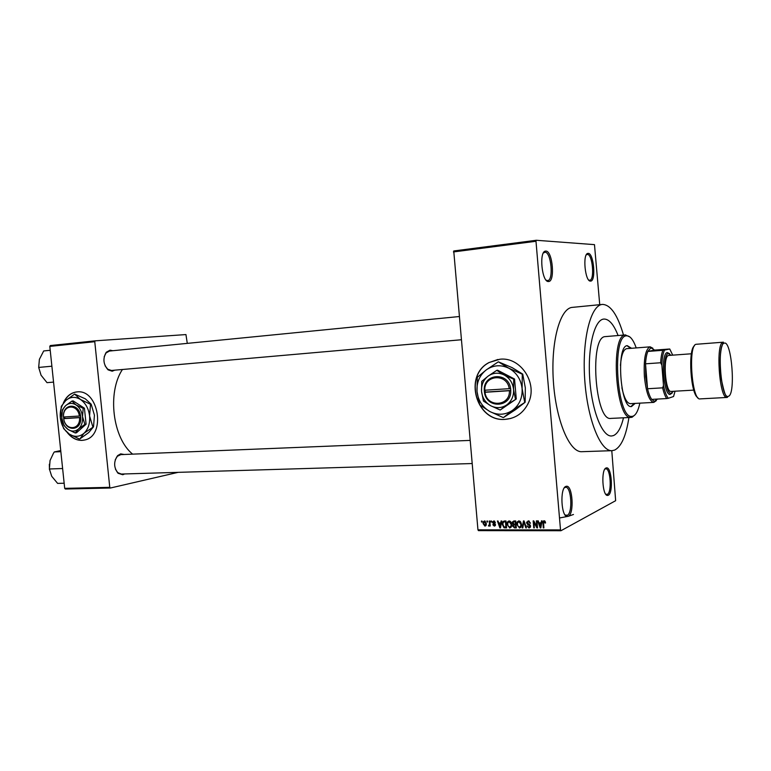 <?xml version="1.0" encoding="UTF-8"?>
<svg xmlns="http://www.w3.org/2000/svg" width="771" height="771" viewBox="0 0 771 771"><rect width="100%" height="100%" fill="white"/><g stroke="black" fill="none" stroke-linecap="round" stroke-linejoin="round"><path stroke-width="1.16" d="M565.798 486.434L566.454 486.26C572.631 485.055 574.424 513.814 568.323 516.281L567.311 516.512C561.192 517.004 559.756 488.313 565.798 486.434M565.066 514.961L567.283 515.298C572.93 513.043 571.378 486.511 565.644 487.272L564.305 487.86M545.887 251.086C552.614 250.787 555.303 281.868 548.538 281.511L548.46 281.511C541.917 282.427 538.833 251.529 545.444 251.115L545.887 251.086M546.138 280.162L547.593 280.596C553.829 280.557 551.226 251.905 545.02 252.223L543.372 252.994M588.225 253.37C593.815 253.061 596.214 281.454 590.576 281.097L590.528 281.097C585.073 281.916 582.375 253.649 587.897 253.389L588.225 253.37M588.707 280.008L589.69 280.259C594.884 280.297 592.581 254.083 587.415 254.401L586.268 254.883M606.025 468.007L606.517 467.872C611.692 466.783 613.398 493.238 608.28 495.261L607.519 495.435C602.382 495.955 600.946 469.539 606.025 468.007M605.755 494.201L607.317 494.365C612.058 492.524 610.555 468.074 605.746 468.816L604.83 469.173M499.907 359.228L489.122 362.505C463.082 375.516 476.112 422.18 505.121 419.376C515.654 418.48 523.384 413.054 528.328 403.098C538.187 383.351 520.637 356.636 499.907 359.228M497.941 359.459L489.277 362.476C463.246 375.487 476.276 422.142 505.275 419.328L510.845 418.441M124.623 473.953L122.801 474.734L118.05 473.278C113.684 467.525 113.539 461.636 117.626 455.613L120.671 453.868L124.131 454.485M120.806 454.62L117.317 456.307L115.226 459.873M114.773 370.167L112.2 371.208L108.085 369.858C103.266 364.394 102.659 358.525 106.263 352.26L110.041 350.169L112.768 350.718M623.508 335.077C617.687 315.079 610.728 304.863 602.633 304.41L602.402 304.429C590.74 304.988 582.009 339.144 584.688 379.014C587.232 418.884 600.349 451.633 611.991 450.678L614.651 450.081C621.426 446.554 626.177 435.702 628.914 417.535M572.651 307.35L572.41 307.369C560.074 307.995 550.706 341.755 553.356 381.067C555.862 420.388 569.557 452.654 581.864 451.69L611.991 450.678M122.416 369.502C107.053 392.574 112.662 438.179 132.641 454.138M67.424 432.743C71.626 437.947 76.483 440.492 82.005 440.386L84.656 439.99C106.302 435.972 98.775 388.873 76.975 391.919L76.011 392.025C70.306 393.065 66.075 396.776 63.299 403.146M76.483 391.967L76.242 391.996C70.71 392.998 66.547 396.535 63.742 402.616M68.108 433.273C72.233 438.111 76.936 440.463 82.237 440.337L83.788 440.174M613.456 435.586C617.735 433.707 621.079 427.77 623.488 417.795C621.079 427.77 617.735 433.707 613.456 435.586L611.557 435.991L613.456 435.586M618.091 335.53C613.783 324.446 609.051 318.953 603.895 319.049L603.838 319.059C594.451 319.579 587.55 347.046 589.709 378.773C591.742 410.509 602.18 436.772 611.557 435.991C602.18 436.772 591.742 410.509 589.709 378.773C587.55 347.046 594.451 319.579 603.838 319.059L603.895 319.049C609.051 318.953 613.783 324.446 618.091 335.53M487.002 522.015L486.915 521.042L487.494 521.032L487.58 522.015L487.002 522.015L487.561 521.765M489.469 523.615L489.238 521.032L489.826 521.032L490.26 526.024L489.614 525.224L488.997 526.111L488.419 525.841L490.028 523.364M490.992 522.006L490.905 521.023L491.484 521.023L491.57 522.006L490.992 522.006L491.551 521.745M492.534 522.545L493.806 520.926L495.368 522.526L493.825 521.639L493.151 522.063L495.474 524.675L494.288 526.111L492.804 524.675L494.876 525.032L492.534 522.545L493.103 522.285M500.745 523.056L501.073 520.994L501.69 520.994L500.504 527.894L499.887 527.894L497.411 521.003L498.027 521.003L498.712 523.056L501.391 522.748M509.101 520.878L510.894 521.957L511.693 524.338L511.578 526.294L509.718 527.981L507.125 524.425L507.501 521.938L509.101 520.878M518.873 520.839L520.685 521.928L521.485 524.319L521.408 526.111L519.49 527.981L516.878 524.405L517.254 521.909L518.873 520.839M544.066 520.762L545.068 521.254L545.579 522.95L544.972 523.046L544.114 521.582L543.497 522.112L543.902 527.884L543.295 527.884L542.88 522.025L544.066 520.762M477.953 529.841L560.517 529.908L560.951 530.727L478.434 530.631L477.953 529.841L453.743 250.96L536.279 240.273L594.48 244.638L599.732 304.69M560.517 529.908L535.99 241.275L453.415 251.944M541.097 522.96L541.444 520.859L542.08 520.859L540.828 527.884L540.192 527.884L537.647 520.868L538.283 520.868L538.987 522.969L541.772 522.613M536.828 526.487L536.346 520.878L536.953 520.878L537.551 527.884L536.905 527.884L533.869 522.275L534.351 527.884L533.744 527.884L533.147 520.888L533.792 520.888L536.828 526.487L537.406 526.188M526.583 522.844L528.289 520.81L530.487 523.172L528.299 521.63L527.2 522.449L530.564 526.063L529.012 527.981L527.017 525.899L528.925 527.162L529.956 526.044L527.643 524.502L526.583 522.844L527.191 522.545M522.189 527.894L523.47 520.917L524.058 520.917L526.439 527.884L525.822 527.884L523.875 521.736L522.815 527.894L522.189 527.894L522.883 527.547M512.252 522.989L512.32 522.054L513.881 520.945L515.732 520.945L516.329 527.894L514.479 527.894L512.696 526.15L513.207 524.694L512.252 522.989L512.84 522.709M502.335 524.482L502.499 522.314L504.253 520.984L505.988 520.974L506.586 527.894L503.993 527.759L502.335 524.482L502.904 524.203M483.089 523.596L483.244 521.851L484.467 520.955L486.308 523.528L486.154 525.186L484.92 526.111L483.089 523.596L483.648 523.336M481.547 522.034L481.461 521.051L482.039 521.051L482.126 522.034L481.547 522.034L482.106 521.784M560.951 530.727L615.643 500.697L611.788 450.688M187.286 343.374L185.946 334.575L95.238 340.83L94.766 341.698L49.807 346.401L50.298 345.562L95.238 340.83M109.771 487.33L110.407 488.014L65.342 489.026L64.697 488.351L109.771 487.33L94.766 341.698M64.697 488.351L49.807 346.401M110.407 488.014L178.149 472.344M115.457 469.202L117.712 472.604L121.278 474.049L472.103 463.544M459.121 316.553L109.424 351.056L106.022 352.973L104.191 356.751M105.126 365.84L107.699 369.203L111.429 370.465L461.174 339.77M536.279 240.273L535.99 241.275M573.47 514.488L568.333 516.281L559.505 517.987M545.56 522.748L544.972 523.046M544.981 521.138L544.114 521.582M543.883 527.586L543.295 527.884M544.297 521.485L544.422 520.801M543.372 520.974L543.208 521.851M540.895 527.518L540.192 527.884M541.695 523.046L539.266 523.788L540.404 527.152L540.963 523.779L539.266 523.788M541.261 525.465L540.567 525.832M541.627 523.442L540.963 523.779M541.02 526.834L540.404 527.152M537.532 527.566L536.905 527.884M534.399 522.006L533.869 522.275M534.322 527.595L533.744 527.884M530.467 522.979L529.889 523.258M529.369 521.1L528.299 521.63M530.303 527.325L529.012 527.981M530.361 527.229L529.561 527.007M529.995 526.371L530.573 526.41M530.525 525.755L529.956 526.044M530.236 525.061L529.706 525.33M528.53 524.058L527.643 524.502M528.058 521.649L528.328 520.81M526.352 527.624L525.822 527.884M520.878 527.287L519.49 527.981M520.917 527.239L520.068 526.998M517.457 524.126L516.878 524.405M518.526 521.726L518.748 521.186L517.254 521.909M519.413 527.171L520.83 525.841L520.878 524.309L518.95 521.659L517.543 522.979L517.476 524.425L517.871 525.995L519.413 527.171M521.447 524.029L520.878 524.309M519.953 521.167L518.95 521.659M517.37 521.861L517.418 522.449M516.271 527.152L514.479 527.894M515.982 527.152L515.385 527.075M513.274 525.87L512.696 526.15M512.744 525.446L514.488 524.193M515.741 521.042L512.879 522.42L514.238 524.193L513.207 524.694M513.765 521.649L513.968 520.945M516.021 524.27L515.115 524.405M515.664 527.075L515.481 525.003L513.746 525.07L513.284 526.034L514.633 527.075L516.233 526.795M516.059 524.723L515.481 525.003M515.25 524.338L513.746 525.07M515.982 523.914L515.413 524.193L515.201 521.755L513.332 521.851M515.78 521.485L515.201 521.755M514.238 524.193L515.413 524.193M515.442 521.042L513.939 521.765M511.067 527.316L509.718 527.981M511.134 527.239L510.306 526.998M507.703 524.155L507.125 524.425M508.802 521.736L507.501 521.938M509.641 527.171L511.009 525.976L511.096 524.319L509.178 521.688L507.819 522.892L507.723 524.444L508.108 526.005L509.641 527.171M511.655 524.049L511.096 524.319M510.18 521.206L509.178 521.688M506.518 527.152L505.689 527.085M505.4 527.085L503.993 527.759M503.964 521.822L504.301 520.984M505.988 521.071L504.697 521.649M505.93 527.085L505.468 521.784L504.407 521.794L503.049 522.661L502.923 524.492L504.032 526.95L506.489 526.805M506.027 521.514L505.468 521.784M505.93 521.071L504.407 521.794M503.029 521.379L502.904 522.121M500.562 527.566L499.887 527.894M501.323 523.143L498.982 523.866L500.09 527.171L500.62 523.866L498.982 523.866M500.909 525.552L500.244 525.87M501.246 523.567L500.62 523.866M500.678 526.892L500.09 527.171M495.339 522.372L494.799 522.622M494.712 521.235L493.825 521.639M495.261 525.649L494.288 526.111M495.416 525.33L494.876 525.032L495.483 524.743M495.454 524.521L494.905 524.781M495.31 524.068L494.674 524.367M494.076 521.524L494.192 520.965M490.24 525.764L489.681 526.024M490.173 524.964L489.614 525.224M489.585 525.302L488.419 525.841M489.99 525.051L490.057 524.55M490.115 524.328L489.45 524.637M485.865 525.677L484.92 526.111M486.096 525.33L485.518 524.993M484.689 521.591L484.872 521.013M484.872 525.408L485.73 523.538L484.516 521.668L483.658 523.538L484.872 525.408M486.279 523.287L485.73 523.538M485.364 521.283L484.516 521.668M631.545 348.28L627.247 345.659C615.884 345.813 620.289 408.948 631.488 406.558L635.169 403.397M631.006 406.539L634.205 403.455M636.22 347.914C633.251 339.616 629.994 335.587 626.447 335.828L626.36 335.838C611.528 335.828 616.935 418.325 631.642 416.407L633.01 416.195C635.969 414.962 638.253 410.615 639.843 403.146M634.967 414.865L632.124 417.217L630.717 417.439C615.624 419.453 610.083 334.884 625.32 334.942L629.849 336.937M625.618 334.903L605.293 336.609C589.16 336.339 595 421.708 610.883 418.402L631.025 417.439M656.323 400.631L653.818 402.395L630.37 403.657C626.958 403.378 624.134 398.096 621.898 387.813M620.433 365.464C621.262 355.286 623.296 349.687 626.524 348.675L650.175 346.834L652.892 348.261M630.591 348.347L627.016 345.707M49.334 464.229L49.46 469.606M62.557 467.987L62.181 468.537L49.392 468.98L50.048 460.509L53.478 453.213L54.307 451.951L60.726 450.563M60.842 451.661L54.307 451.951M62.181 468.537L62.663 468.999M64.157 483.224L57.613 483.388L51.705 476.266L49.392 468.98M653.818 402.395L653.461 402.385C649.066 400.689 646.04 392.111 644.402 376.653C643.525 359.546 645.327 349.62 649.818 346.892L650.175 346.834M672.717 355.152L669.748 349.012L664.486 350.092C662.973 353.291 662.087 358.293 661.846 365.088L660.641 362.755C660.959 357.416 661.691 353.272 662.838 350.294L647.833 351.431L654.598 350.092L650.888 347.798L647.833 351.431C646.638 354.39 645.867 358.515 645.52 363.816L645.684 376.508L647.544 388.748C648.71 393.634 650.098 397.181 651.717 399.388L654.396 401.344L657.518 399.07M660.641 362.755L645.52 363.816L647.544 388.748L662.655 387.842L663.474 385.384C664.775 391.745 666.395 396.043 668.351 398.289L673.546 396.516L675.078 391.205M669.748 349.012L654.598 350.092M662.838 350.294L664.486 350.092M661.846 365.088L663.474 385.384M668.351 398.289L666.713 398.559C665.151 396.342 663.792 392.767 662.655 387.842M651.717 399.388L666.713 398.559M671.098 355.267L668.332 353.504C661.971 354.294 664.535 393.441 670.943 393.412L673.459 391.292M672.187 393.065L669.989 394.473C663.243 394.53 660.545 353.388 667.243 352.578L669.604 353.687M694.488 390.078L671.155 391.427C665.238 392.767 662.617 355.788 668.621 355.47L668.987 355.441M51.83 365.685L51.936 366.717M50.211 350.285L43.687 350.959L39.388 359.344L38.685 367.43L51.455 366.244M53.546 382.108L47.021 382.657L41.065 375.236L38.685 367.43M484.988 392.294L510.788 390.618L510.614 388.584C508.571 371.526 483.157 373.395 484.275 390.251L484.419 392.266L484.988 392.294C486.761 407.82 510.209 406.568 509.409 390.762M484.458 392.266C486.289 409.064 511.693 407.734 510.759 390.618M513.717 379.207L504.176 374.966L496.746 370.369L497.603 370.215L514.546 379.033L513.717 379.207L513.563 389.422C512.782 382.888 509.65 378.069 504.176 374.966C498.529 372.287 493.199 372.663 488.168 376.084L481.74 381.366L481.547 391.437L483.465 401.055L490.761 405.777L500.196 410.027L516.271 398.983L514.546 379.033M496.746 370.369L488.168 376.084C483.388 379.872 481.181 384.989 481.547 391.437C482.309 397.865 485.383 402.645 490.761 405.777C496.322 408.524 501.661 408.225 506.769 404.881L516.271 398.983M500.196 410.027L506.769 404.881C511.645 401.132 513.91 395.976 513.563 389.422L515.433 399.176M512.474 410.365C519.365 405.103 522.574 397.846 522.102 388.594C520.984 379.371 516.56 372.576 508.831 368.22C500.861 364.481 493.353 365.03 486.289 369.868C479.591 375.207 476.497 382.397 477.018 391.437C478.087 400.448 482.395 407.155 489.932 411.569C497.738 415.453 505.256 415.058 512.474 410.365L525.147 402.24L515.751 409.507L503.646 417.429L512.474 410.365M524.714 402.346L522.102 388.594L522.285 374.186L508.831 368.22L498.345 361.811L512.137 367.642L522.728 374.099L525.33 387.871L525.147 402.24M498.345 361.811L486.289 369.868L477.297 377.327L477.018 391.437L479.726 404.91L489.932 411.569L503.193 417.554M510.614 388.584L484.275 390.251M509.236 388.729C507.308 372.981 483.851 374.687 484.805 390.28M485.065 390.261L485.219 392.102L510.778 390.492M485.219 392.102L484.419 392.266M63.714 418.663L80.753 417.545L80.579 415.906C78.796 402.202 62.335 403.416 63.511 416.995L63.714 418.663C65.294 431.162 80.502 430.353 79.538 417.67M63.685 418.614C65.342 432.145 81.822 431.278 80.733 417.545M83.191 408.36L76.03 404.91L71.925 401.084L73.168 400.92L84.424 408.187L83.191 408.36L82.516 416.61C81.832 411.357 79.673 407.464 76.03 404.91C72.301 402.703 68.841 402.944 65.66 405.642L62.451 409.767L61.767 417.921L64.109 425.621L68.156 429.534L75.25 432.984L76.493 432.782L86.092 424.214L84.424 408.187M71.925 401.084L65.66 405.642C62.653 408.63 61.352 412.726 61.767 417.921C62.441 423.096 64.571 426.97 68.156 429.534C71.848 431.799 75.307 431.596 78.536 428.955L84.858 424.407L86.092 424.214M75.25 432.984L78.536 428.955C81.591 425.987 82.921 421.872 82.516 416.61L84.858 424.407M83.933 433.331C88.27 429.158 90.149 423.356 89.581 415.926C88.617 408.524 85.562 403.031 80.415 399.445C75.144 396.342 70.267 396.699 65.786 400.515C61.564 404.727 59.733 410.49 60.321 417.776C61.266 425.043 64.253 430.488 69.303 434.112C74.498 437.302 79.374 437.041 83.933 433.331L93.522 426.816L88.79 432.521L79.943 438.863L83.933 433.331M92.857 426.932L89.581 415.926L90.515 404.293L80.415 399.445L74.604 394.087L85.302 398.809L91.18 404.206L94.438 415.203L93.522 426.816M90.515 404.293L91.18 404.206M74.604 394.087L65.786 400.515L61.285 406.336L60.321 417.776L63.617 428.589L69.303 434.112L79.278 438.969M63.511 416.995L79.374 416.032C77.698 403.378 62.509 404.486 63.54 417.034M80.579 415.906L79.374 416.032M64.658 416.966L64.812 418.441L80.743 417.448M64.812 418.441L63.656 418.614M543.478 522.815L542.89 523.114M529.561 524.444L528.723 524.868M515.866 524.27L514.363 525.003M506.451 527.152L504.928 527.894M494.953 523.634L493.989 524.087M727.496 397.325L727.024 397.441C719.333 399.465 715.372 342.276 723.208 342.208L721.454 347.721C719.796 355.816 719.69 366.042 721.145 378.378C723.583 390.145 725.366 396.072 726.504 396.159L727.024 397.441L700.039 398.896C691.751 400.939 687.828 344.415 696.252 344.28L723.4 342.179M724.335 343.143C716.529 343.403 721.02 400.833 728.46 396.255C735.871 394.405 731.698 340.445 724.335 343.143M697.861 397.624C690.739 394.752 687.78 349.581 694.459 345.803M565.538 487.282L566.454 486.26M547.487 280.596L548.538 281.511M589.613 280.268L590.576 281.097M605.669 468.816L606.517 467.872M589.005 280.336L589.564 280.278M546.658 280.692L547.429 280.615M602.402 304.429L572.41 307.369M565.519 515.52L567.311 516.512M543.767 252.348L545.444 251.115M586.5 254.497L587.897 253.389M606.016 494.539L606.613 494.529M107.699 369.203L108.085 369.858M106.022 352.973L106.263 352.26M117.712 472.604L118.05 473.278M117.317 456.307L117.626 455.613M542.88 522.025L544.316 521.292M540.461 526.497L541.146 526.15M529.947 526.391L530.564 526.073M526.612 522.189L528.087 521.456M516.975 522.661L517.881 522.227M520.83 525.841L521.495 525.504M512.32 522.054L513.823 521.331M507.27 522.516L508.34 522.006M511.009 525.976L511.693 525.639M502.499 522.314L504.022 521.591M492.621 521.716L494.172 521.003M489.392 524.858L490.125 524.511M483.244 521.851L484.814 521.138M485.624 524.791L486.318 524.473M606.604 494.529L607.519 495.435M626.36 335.838L625.32 334.942M631.642 416.407L630.717 417.439M470.059 440.405L120.16 454.649M650.888 347.798L649.818 346.892M654.396 401.344L653.461 402.385M668.332 353.504L667.243 352.578M670.943 393.412L669.989 394.473M668.804 355.441L692.098 353.725"/></g></svg>
